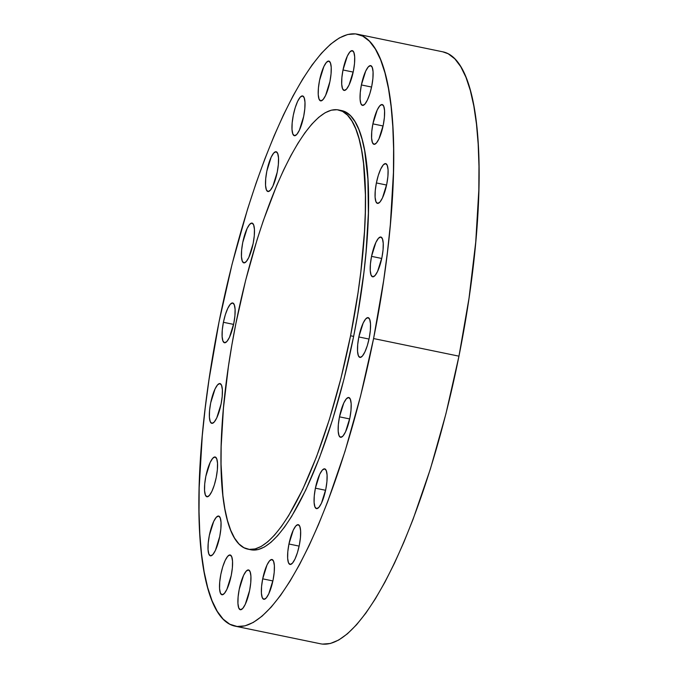 <?xml version="1.0" encoding="UTF-8"?>
<svg xmlns="http://www.w3.org/2000/svg" width="678" height="678" viewBox="0 0 678 678"><rect width="100%" height="100%" fill="white"/><g stroke="black" fill="none" stroke-linecap="round" stroke-linejoin="round"><path stroke-width="1.02" d="M276.005 151.728L277.692 153.457L278.514 157.957L278.353 164.542L277.226 172.204L272.887 186.119L270.344 190.255L268.047 191.552A20.315 5.204 101.7 0 1 267.929 191.535A20.315 5.204 101.7 0 1 266.886 170.839A20.315 5.204 101.7 0 1 276.005 151.728A20.315 5.204 101.7 0 1 276.132 151.753A20.315 5.204 101.7 0 1 277.175 172.449A20.315 5.204 101.7 0 1 268.047 191.552L266.369 189.823L265.547 185.323L265.708 178.746L266.835 171.076L271.175 157.16L273.717 153.033L276.005 151.728M302.464 95.912L304.151 97.64L304.973 102.141L304.812 108.717L303.676 116.379L299.345 130.295L296.803 134.43L294.506 135.736A20.315 5.204 101.7 0 1 294.379 135.71A20.315 5.204 101.7 0 1 293.345 115.014A20.315 5.204 101.7 0 1 302.464 95.912A20.315 5.204 101.7 0 1 302.591 95.929A20.315 5.204 101.7 0 1 303.634 116.624A20.315 5.204 101.7 0 1 294.506 135.736L292.828 133.998L292.006 129.506L292.167 122.921L293.294 115.26L295.21 107.683L297.634 101.344L300.176 97.208L302.464 95.912M328.711 61.071L330.398 62.8L331.22 67.3L331.05 73.885L329.923 81.546L325.593 95.462L323.042 99.59L320.753 100.895A20.315 5.204 101.7 0 1 320.626 100.878A20.315 5.204 101.7 0 1 319.592 80.174A20.315 5.204 101.7 0 1 328.711 61.071A20.315 5.204 101.7 0 1 328.838 61.088A20.315 5.204 101.7 0 1 329.872 81.792A20.315 5.204 101.7 0 1 320.753 100.895L319.067 99.166L318.245 94.666L318.414 88.081L319.541 80.419L323.872 66.503L326.423 62.368L328.711 61.071M343 69.978L353.187 72.08L343 69.978L347.339 56.062L349.882 51.926L352.17 50.63L353.857 52.359L354.679 56.859L354.518 63.435L353.391 71.097A20.315 5.204 101.7 0 1 344.093 90.428A20.315 5.204 101.7 0 1 343 69.978A20.315 5.204 101.7 0 1 352.297 50.647A20.315 5.204 101.7 0 1 353.391 71.097L349.051 85.013L346.509 89.149L344.212 90.454L342.534 88.716L341.712 84.225L341.873 77.639L343 69.978M361.382 84.945L371.569 87.047L361.382 84.945L365.722 71.037L368.264 66.902L370.561 65.597L372.239 67.334L373.061 71.826L372.9 78.411L371.773 86.072A20.315 5.204 101.7 0 1 362.476 105.404A20.315 5.204 101.7 0 1 361.382 84.945A20.315 5.204 101.7 0 1 370.688 65.622A20.315 5.204 101.7 0 1 371.773 86.072L369.857 93.649L367.434 99.988L364.891 104.124L362.603 105.421L360.916 103.692L360.094 99.191L360.255 92.615L361.382 84.945M372.892 123.871L383.078 125.972L372.892 123.871L377.222 109.955L379.773 105.827L382.061 104.522L383.748 106.251L384.57 110.751L384.401 117.336L383.273 124.998A20.315 5.204 101.7 0 1 373.976 144.329A20.315 5.204 101.7 0 1 372.892 123.871A20.315 5.204 101.7 0 1 382.189 104.539A20.315 5.204 101.7 0 1 383.273 124.998L378.943 138.914L376.392 143.05L374.103 144.346L372.425 142.617L371.603 138.117L371.764 131.532L372.892 123.871M376.392 182.941L386.579 185.035L376.392 182.941L378.307 175.356L380.731 169.025L383.273 164.89L385.562 163.584L387.248 165.322L388.07 169.814L387.909 176.399L386.774 184.06A20.315 5.204 101.7 0 1 377.476 203.392A20.315 5.204 101.7 0 1 376.392 182.941A20.315 5.204 101.7 0 1 385.689 163.61A20.315 5.204 101.7 0 1 386.774 184.06L382.443 197.976L379.9 202.112L377.604 203.408L375.926 201.68L375.104 197.179L375.265 190.603L376.392 182.941M371.544 256.36L381.731 258.462L371.544 256.36L375.883 242.444L378.426 238.309L380.714 237.012L382.4 238.741L383.223 243.241L383.062 249.826L381.934 257.487A20.315 5.204 101.7 0 1 372.637 276.819A20.315 5.204 101.7 0 1 371.544 256.36A20.315 5.204 101.7 0 1 380.841 237.029A20.315 5.204 101.7 0 1 381.934 257.487L377.595 271.403L375.053 275.531L372.764 276.836L371.078 275.107L370.256 270.607L370.417 264.022L371.544 256.36M358.832 336.958L369.01 339.059L358.832 336.958L363.162 323.042L365.713 318.906L368.001 317.609L369.68 319.338L370.502 323.838L370.341 330.415L369.213 338.085A20.315 5.204 101.7 0 1 359.916 357.408A20.315 5.204 101.7 0 1 358.832 336.958A20.315 5.204 101.7 0 1 368.129 317.626A20.315 5.204 101.7 0 1 369.213 338.085L367.298 345.661L364.874 351.992L362.332 356.128L360.043 357.433L358.357 355.696L357.535 351.204L357.704 344.619L358.832 336.958M339.483 416.834L349.662 418.936L339.483 416.834L343.814 402.918L346.365 398.783L348.653 397.486L350.34 399.215L351.162 403.715L350.992 410.3L349.865 417.962A20.315 5.204 101.7 0 1 340.568 437.293A20.315 5.204 101.7 0 1 339.483 416.834A20.315 5.204 101.7 0 1 348.78 397.503A20.315 5.204 101.7 0 1 349.865 417.962L345.534 431.878L342.983 436.005L340.695 437.31L339.008 435.581L338.186 431.081L338.356 424.496L339.483 416.834M315.397 488.177L325.584 490.279L315.397 488.177L319.736 474.261L322.279 470.125L324.567 468.829L326.254 470.557L327.076 475.058L326.915 481.634L325.787 489.304A20.315 5.204 101.7 0 1 316.49 508.627A20.315 5.204 101.7 0 1 315.397 488.177A20.315 5.204 101.7 0 1 324.694 468.845A20.315 5.204 101.7 0 1 325.787 489.304L321.448 503.22L318.906 507.347L316.618 508.653L314.931 506.924L314.109 502.423L314.27 495.838L315.397 488.177M288.947 544.002L299.125 546.104L288.947 544.002L293.277 530.086L295.82 525.95L298.117 524.645L299.795 526.382L300.617 530.882L300.456 537.459L299.329 545.12A20.315 5.204 101.7 0 1 290.031 564.452A20.315 5.204 101.7 0 1 288.947 544.002A20.315 5.204 101.7 0 1 298.244 524.67A20.315 5.204 101.7 0 1 299.329 545.12L297.413 552.697L294.989 559.036L292.447 563.172L290.159 564.469L288.472 562.74L287.65 558.24L287.811 551.663L288.947 544.002M262.7 578.834L272.878 580.936L262.7 578.834L267.03 564.918L269.581 560.791L271.87 559.486L273.556 561.215L274.378 565.715L274.209 572.3L273.081 579.961A20.315 5.204 101.7 0 1 263.784 599.293A20.315 5.204 101.7 0 1 262.7 578.834A20.315 5.204 101.7 0 1 271.997 559.503A20.315 5.204 101.7 0 1 273.081 579.961L268.751 593.877L266.2 598.013L263.911 599.31L262.225 597.581L261.403 593.081L261.572 586.495L262.7 578.834M248.411 569.927L250.089 571.664L250.911 576.156L250.75 582.741L249.623 590.402L245.283 604.318L242.741 608.454L240.453 609.751A20.315 5.204 101.7 0 1 240.326 609.734A20.315 5.204 101.7 0 1 239.283 589.038A20.315 5.204 101.7 0 1 248.411 569.927A20.315 5.204 101.7 0 1 248.529 569.952A20.315 5.204 101.7 0 1 249.572 590.648A20.315 5.204 101.7 0 1 240.453 609.751L238.766 608.022L237.944 603.522L238.105 596.945L239.232 589.284L243.571 575.368L246.114 571.232L248.411 569.927M230.02 554.96L231.706 556.689L232.529 561.189L232.368 567.766L231.24 575.436L226.901 589.343L224.359 593.479L222.062 594.784A20.315 5.204 101.7 0 1 221.935 594.759A20.315 5.204 101.7 0 1 220.901 574.063A20.315 5.204 101.7 0 1 230.02 554.96A20.315 5.204 101.7 0 1 230.147 554.977A20.315 5.204 101.7 0 1 231.19 575.673A20.315 5.204 101.7 0 1 222.062 594.784L220.384 593.047L219.562 588.555L219.723 581.97L220.85 574.308L222.765 566.732L225.189 560.392L227.732 556.257L230.02 554.96M218.519 516.034L220.197 517.763L221.02 522.263L220.859 528.848L219.731 536.51L215.401 550.426L212.85 554.553L210.561 555.858A20.315 5.204 101.7 0 1 210.434 555.841A20.315 5.204 101.7 0 1 209.392 535.137A20.315 5.204 101.7 0 1 218.519 516.034A20.315 5.204 101.7 0 1 218.647 516.051A20.315 5.204 101.7 0 1 219.68 536.756A20.315 5.204 101.7 0 1 210.561 555.858L208.875 554.129L208.053 549.629L208.222 543.044L209.349 535.383L213.68 521.467L216.231 517.331L218.519 516.034M215.019 456.972L216.697 458.701L217.519 463.201L217.358 469.778L216.231 477.439L214.316 485.024L211.892 491.355L209.349 495.491L207.061 496.796A20.315 5.204 101.7 0 1 206.934 496.771A20.315 5.204 101.7 0 1 205.892 476.075A20.315 5.204 101.7 0 1 215.019 456.972A20.315 5.204 101.7 0 1 215.146 456.989A20.315 5.204 101.7 0 1 216.18 477.685A20.315 5.204 101.7 0 1 207.061 496.796L205.375 495.059L204.553 490.567L204.714 483.982L205.841 476.32L210.18 462.404L212.722 458.269L215.019 456.972M219.858 383.545L221.545 385.274L222.367 389.774L222.206 396.359L221.079 404.02L216.74 417.936L214.197 422.072L211.909 423.369A20.315 5.204 101.7 0 1 211.782 423.352A20.315 5.204 101.7 0 1 210.739 402.647A20.315 5.204 101.7 0 1 219.858 383.545A20.315 5.204 101.7 0 1 219.986 383.562A20.315 5.204 101.7 0 1 221.028 404.266A20.315 5.204 101.7 0 1 211.909 423.369L210.222 421.64L209.4 417.139L209.561 410.554L210.689 402.893L215.028 388.977L217.57 384.85L219.858 383.545M251.928 223.07L253.614 224.799L254.436 229.3L254.267 235.885L253.14 243.546L248.809 257.462L246.258 261.598L243.97 262.894A20.315 5.204 101.7 0 1 243.843 262.878A20.315 5.204 101.7 0 1 242.809 242.173A20.315 5.204 101.7 0 1 251.928 223.07A20.315 5.204 101.7 0 1 252.055 223.087A20.315 5.204 101.7 0 1 253.089 243.792A20.315 5.204 101.7 0 1 243.97 262.894L242.283 261.166L241.461 256.665L241.631 250.08L242.758 242.419L247.089 228.503L249.64 224.376L251.928 223.07M223.409 322.296L233.596 324.398L223.409 322.296L225.325 314.719L227.749 308.388L230.291 304.252L232.579 302.947L234.266 304.685L235.088 309.176L234.919 315.762L233.791 323.423A20.315 5.204 101.7 0 1 224.494 342.754A20.315 5.204 101.7 0 1 223.409 322.296A20.315 5.204 101.7 0 1 232.707 302.973A20.315 5.204 101.7 0 1 233.791 323.423L229.461 337.339L226.91 341.475L224.621 342.771L222.943 341.042L222.121 336.542L222.282 329.966L223.409 322.296M341.585 110.573L345.644 112.031L350.577 115.794L354.984 121.625L358.832 129.473L362.069 139.244L364.679 150.855L367.908 179.136L368.374 213.223L366.078 251.801L363.916 272.319L357.662 314.821L353.636 336.398L350.56 335.763L353.636 336.398A224.24 57.41 -78.3 0 0 341.636 110.582L338.559 109.946A224.24 57.41 101.7 0 1 350.56 335.763A224.24 57.41 101.7 0 1 247.911 549.163A224.24 57.41 101.7 0 1 235.91 323.355A224.24 57.41 101.7 0 1 338.559 109.946M322.482 644.1L330.339 643.49L338.695 640.04L347.458 633.769L356.56 624.743L365.9 613.056L375.383 598.81L384.935 582.148L394.46 563.232L403.851 542.239L413.038 519.373L430.411 468.922L445.921 413.817L458.955 356.17L373.578 338.551L458.955 356.17A302.235 77.385 -78.3 0 0 442.776 51.816L357.399 34.197A302.235 77.385 101.7 0 1 373.578 338.551A302.235 77.385 101.7 0 1 235.224 626.184A302.235 77.385 101.7 0 1 219.045 321.83A302.235 77.385 101.7 0 1 357.399 34.197M235.224 626.184L320.601 643.803A302.235 77.385 -78.3 0 0 458.955 356.17L469.015 298.21L475.727 242.148L478.821 190.154L478.973 166.313L478.185 144.211L476.473 124.082L473.837 106.099L470.32 90.445L465.955 77.275L460.769 66.707L454.828 58.842L448.183 53.765L442.709 51.799M373.578 338.551L383.638 280.59L387.435 252.182L390.35 224.528L393.443 172.534L393.596 148.694L392.808 126.591L391.096 106.463L388.46 88.479L384.943 72.826L380.578 59.656L375.392 49.087L369.451 41.222L362.806 36.146L355.518 33.9L347.661 34.51L339.305 37.96L330.542 44.231L321.44 53.257L312.1 64.944L302.617 79.19L293.066 95.852L283.54 114.768L274.149 135.761L264.962 158.627L256.081 183.145L247.589 209.078L232.079 264.183L219.045 321.83L208.985 379.79L205.188 408.198L202.273 435.852L199.179 487.846L199.027 511.687L199.815 533.789L201.527 553.918L204.163 571.901L207.68 587.555L212.044 600.725L217.231 611.293L223.172 619.158L229.817 624.235L237.105 626.48L244.961 625.87L253.318 622.421L262.081 616.149L271.183 607.124L280.523 595.437L290.006 581.19L299.557 564.528L309.083 545.612L318.474 524.619L327.66 501.754L345.034 451.302L360.543 396.198L373.578 338.551M247.911 549.163L250.987 549.799A224.24 57.41 -78.3 0 0 353.636 336.398L343.966 379.163L332.466 420.046L319.567 457.481L305.786 490.016L291.633 516.416L284.591 526.984L277.666 535.662L270.92 542.358L264.412 547.002L258.216 549.57L250.936 549.79M350.56 335.763L358.026 292.752L360.84 271.683L364.493 231.401L365.298 212.587L365.417 194.891L363.552 163.559L361.603 150.219L358.993 138.609L355.755 128.837L351.907 120.998L347.5 115.158L342.568 111.395L337.161 109.726L331.33 110.175L325.135 112.743L318.626 117.396L311.88 124.082L304.947 132.761L297.913 143.329L290.828 155.686L283.76 169.729L276.785 185.306L263.386 220.46L257.081 239.698L245.58 280.582L235.91 323.355L231.884 344.924L228.444 366.357L223.46 407.944L221.164 446.531L221.053 464.218L222.909 495.55L224.867 508.89L227.469 520.501L230.715 530.272L234.563 538.12L238.97 543.951L243.902 547.714L249.309 549.383L255.14 548.934L261.335 546.366L267.844 541.722L274.59 535.027L281.514 526.348L288.557 515.78L302.71 489.38L316.49 456.845L329.389 419.411L340.89 378.527L350.56 335.763"/></g></svg>
